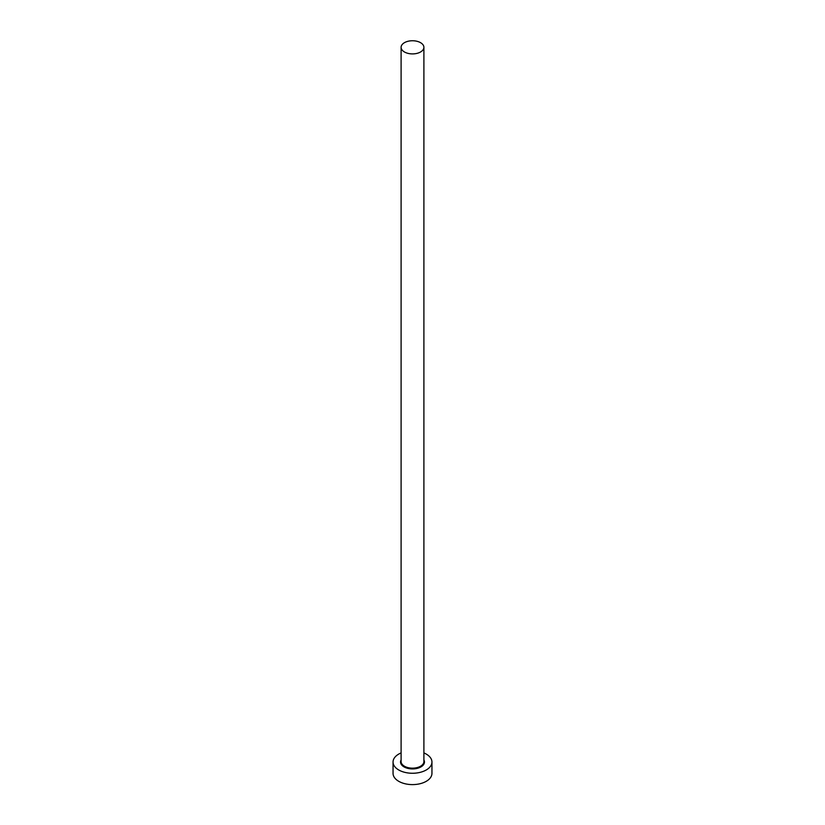 <?xml version="1.0" encoding="UTF-8"?>
<svg xmlns="http://www.w3.org/2000/svg" width="825" height="825" viewBox="0 0 825 825"><rect width="100%" height="100%" fill="white"/><g stroke="black" fill="none" stroke-linecap="round" stroke-linejoin="round"><path stroke-width="1.24" d="M404.446 51.975A11.395 6.579 0 0 0 416.862 53.408A11.395 6.579 0 0 0 423.895 47.324A11.395 6.579 0 0 0 420.554 42.673A11.395 6.579 0 0 0 408.138 41.25A11.395 6.579 0 0 0 401.105 47.324A11.395 6.579 0 0 0 404.446 51.975M401.105 752.926A19.449 11.23 0 0 0 393.051 762.032A19.449 11.23 0 0 0 398.743 769.972A19.449 11.23 0 0 0 419.946 772.406A19.449 11.23 0 0 0 431.949 762.032A19.449 11.23 0 0 0 426.257 754.091A19.449 11.23 0 0 0 423.895 752.926M393.051 762.032L393.051 773.376A19.449 11.23 0 0 0 398.743 781.316A19.449 11.23 0 0 0 419.946 783.75A19.449 11.23 0 0 0 431.949 773.376L431.949 762.032M423.895 759.949A11.952 6.899 180 0 1 418.698 767.931A11.952 6.899 180 0 1 404.054 766.91A11.952 6.899 180 0 1 401.105 759.949M401.105 47.324L401.105 761.578A11.395 6.579 0 0 0 404.446 766.229A11.395 6.579 0 0 0 416.862 767.652A11.395 6.579 0 0 0 423.895 761.578L423.895 47.324"/></g></svg>
